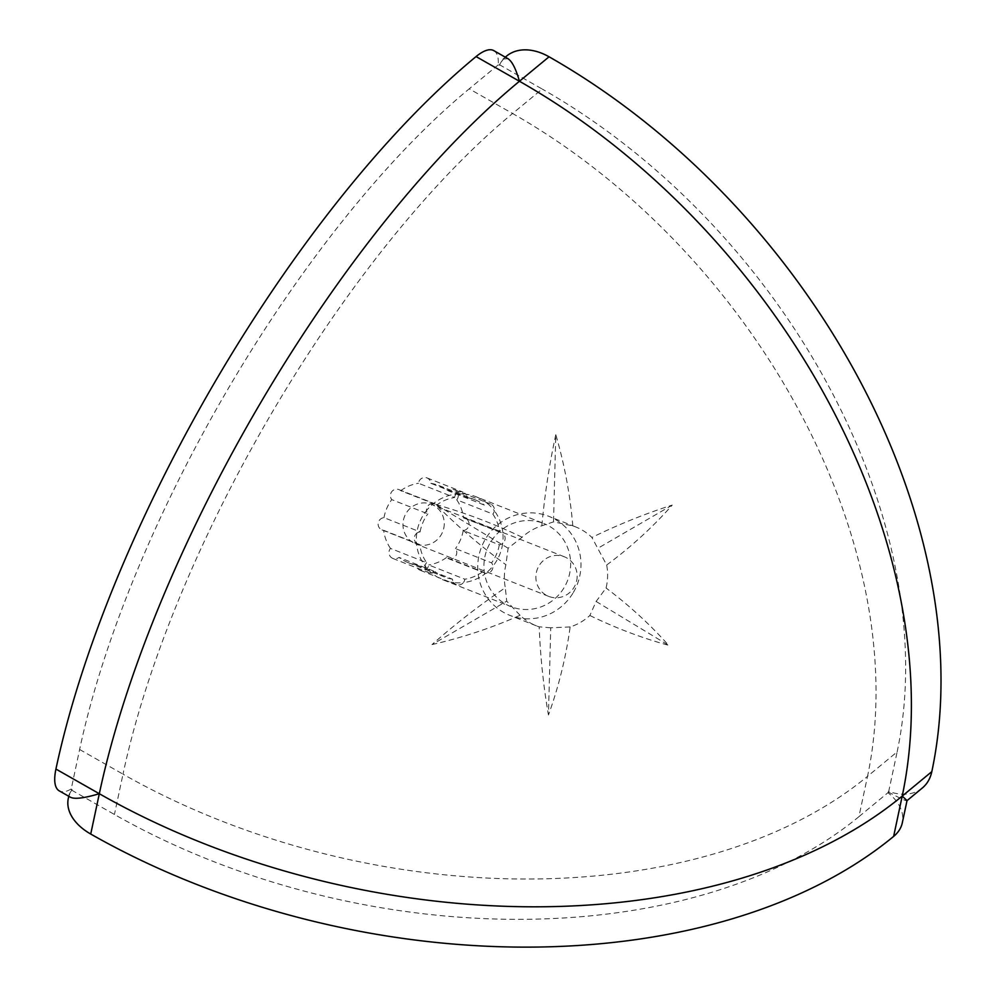 <?xml version="1.0" encoding="UTF-8"?>
<svg xmlns="http://www.w3.org/2000/svg" width="997" height="997" viewBox="0 0 997 997"><rect width="100%" height="100%" fill="white"/><g stroke="black" fill="none" stroke-linecap="round" stroke-linejoin="round"><path stroke-width="0.75" stroke-dasharray="4.99 3.74" d="M454.607 497.515A6.381 6.169 111.5 0 1 456.028 494.126A44.703 43.158 111.5 0 0 433.583 503.497A44.703 43.158 111.5 0 0 426.554 510.514A6.381 6.169 -68.5 0 1 433.583 503.497A6.381 6.169 111.5 0 1 436.811 504.943A41.513 40.079 -68.5 0 1 454.607 497.515L418.503 483.258A6.381 6.169 -68.5 0 1 430.841 483.296L466.945 497.553A6.381 6.169 111.5 0 0 465.711 494.163A44.703 43.158 111.5 0 0 456.028 494.126A6.381 6.169 -68.5 0 1 465.711 494.163A44.703 43.158 111.5 0 1 476.13 496.78L543.689 523.45A44.703 43.158 111.5 0 0 484.019 569.2A44.703 43.158 111.5 0 0 510.863 606.612A44.703 43.158 111.5 0 0 526.117 609.528A44.703 43.158 111.5 0 0 569.723 573.15A44.703 43.158 111.5 0 0 543.689 523.45M476.13 496.78A44.703 43.158 111.5 0 1 487.658 503.659A6.381 6.169 111.5 0 0 484.355 505.08L448.251 490.823A6.381 6.169 -68.5 0 1 456.738 499.809L492.842 514.066A6.381 6.169 111.5 0 0 494.325 510.713A44.703 43.158 111.5 0 0 487.658 503.659A6.381 6.169 -68.5 0 1 494.325 510.713A44.703 43.158 111.5 0 1 502.924 533.52A6.381 6.169 111.5 0 0 499.659 532.149L463.555 517.892A6.381 6.169 -68.5 0 1 463.219 530.554L499.323 544.811A6.381 6.169 111.5 0 0 502.662 543.465A44.703 43.158 111.5 0 0 502.924 533.52A6.381 6.169 -68.5 0 1 502.662 543.465A44.703 43.158 111.5 0 1 492.879 566.209A6.381 6.169 111.5 0 0 491.571 562.856L455.455 548.599A6.381 6.169 -68.5 0 1 446.506 557.522L482.61 571.78A6.381 6.169 111.5 0 0 485.838 573.225A44.703 43.158 111.5 0 0 492.879 566.209A6.381 6.169 -68.5 0 1 485.838 573.225A44.703 43.158 111.5 0 1 463.406 582.597A6.381 6.169 111.5 0 0 464.814 579.207L428.71 564.95A6.381 6.169 -68.5 0 1 416.372 564.925L452.476 579.17A6.381 6.169 111.5 0 0 453.71 582.56A44.703 43.158 111.5 0 0 458.545 582.859A44.703 43.158 111.5 0 0 463.406 582.597A6.381 6.169 -68.5 0 1 453.71 582.56A44.703 43.158 111.5 0 1 443.291 579.942A44.703 43.158 111.5 0 1 431.763 573.063A6.381 6.169 -68.5 0 1 425.096 566.009A44.703 43.158 111.5 0 0 431.763 573.063A6.381 6.169 111.5 0 0 435.066 571.642L398.962 557.385A6.381 6.169 -68.5 0 1 390.475 548.412L426.579 562.657A41.513 40.079 -68.5 0 1 419.762 544.574L383.658 530.317A6.381 6.169 -68.5 0 1 383.995 517.655L420.098 531.912A6.381 6.169 111.5 0 0 416.758 533.258A44.703 43.158 111.5 0 1 426.554 510.514A6.381 6.169 111.5 0 0 427.863 513.866L391.759 499.622A6.381 6.169 -68.5 0 1 400.707 490.686L436.811 504.943M426.579 562.657A6.381 6.169 111.5 0 0 425.096 566.009A44.703 43.158 111.5 0 1 416.497 543.203A6.381 6.169 111.5 0 0 419.762 544.574M390.475 548.412A41.513 40.079 -68.5 0 1 383.658 530.317M452.476 579.17A41.513 40.079 -68.5 0 1 444.475 576.976A41.513 40.079 -68.5 0 1 435.066 571.642M416.372 564.925A41.513 40.079 -68.5 0 1 408.359 562.719A41.513 40.079 -68.5 0 1 398.962 557.385M482.61 571.78A41.513 40.079 -68.5 0 1 464.814 579.207M446.506 557.522A41.513 40.079 -68.5 0 1 428.71 564.95M499.323 544.811A41.513 40.079 -68.5 0 1 491.571 562.856M463.219 530.554A41.513 40.079 -68.5 0 1 455.455 548.599M492.842 514.066A41.513 40.079 -68.5 0 1 499.659 532.149M456.738 499.809A41.513 40.079 -68.5 0 1 463.555 517.892M466.945 497.553A41.513 40.079 -68.5 0 1 474.958 499.746A41.513 40.079 -68.5 0 1 484.355 505.08M430.841 483.296A41.513 40.079 -68.5 0 1 438.854 485.502A41.513 40.079 -68.5 0 1 448.251 490.823M383.995 517.655A41.513 40.079 -68.5 0 1 391.759 499.622M420.098 531.912A41.513 40.079 -68.5 0 1 427.863 513.866M400.707 490.686A41.513 40.079 -68.5 0 1 418.503 483.258M416.758 533.258A44.703 43.158 111.5 0 0 416.497 543.203A6.381 6.169 -68.5 0 1 416.758 533.258M444.251 524.173A21.286 20.551 -68.5 0 1 415.786 543.901A21.286 20.551 -68.5 0 1 404.495 516.558A21.286 20.551 -68.5 0 1 431.427 504.308A21.286 20.551 -68.5 0 1 444.251 524.173M577.163 576.64A21.286 20.551 -68.5 0 1 548.699 596.38A21.286 20.551 -68.5 0 1 536.311 572.714A21.286 20.551 -68.5 0 1 557.074 555.391A21.286 20.551 -68.5 0 1 564.339 556.775A21.286 20.551 -68.5 0 1 577.163 576.64M573.35 592.467A53.215 51.383 111.5 0 0 548.886 516.346A53.215 51.383 111.5 0 0 477.837 570.807A53.215 51.383 111.5 0 0 509.803 615.348A53.215 51.383 111.5 0 0 573.35 592.467M570.147 626.951L550.73 627.811L548.45 714.999A396.532 339.03 -97.3 0 0 570.147 626.951A53.215 51.383 111.5 0 0 589.863 615.498L596.119 601.465L606.064 588.018A53.215 51.383 111.5 0 0 606.675 565.012L591.906 537.445A53.215 51.383 111.5 0 0 575.531 526.865A53.215 51.383 111.5 0 0 572.801 525.88L553.509 521.867L541.832 525.793A53.215 51.383 111.5 0 0 522.116 537.233L508.121 548.225L505.903 564.713A53.215 51.383 111.5 0 0 505.305 587.719A396.532 214.181 143.7 0 0 432.025 644.573L506.725 601.191L505.305 587.719M550.73 627.811L539.178 626.851A396.532 202.379 94.6 0 0 548.45 714.999M432.025 644.573A396.532 327.228 -16 0 0 520.073 615.299A53.215 51.383 111.5 0 0 536.448 625.867A53.215 51.383 111.5 0 0 539.178 626.851M520.073 615.299L506.725 601.191M572.801 525.88A396.532 339.03 -97.3 0 0 555.79 434.68L553.509 521.867M606.675 565.012A396.532 327.228 -16 0 0 672.215 505.105A396.532 214.181 143.7 0 0 591.906 537.445M672.215 505.105L597.515 548.487M555.79 434.68A396.532 202.379 94.6 0 0 541.832 525.793M508.121 548.225L435.689 504.42A396.532 258.908 44.4 0 0 505.903 564.713M522.116 537.233A396.532 282.512 -164.5 0 0 435.689 504.42M596.119 601.465L668.551 645.271A396.532 282.512 -164.5 0 0 606.064 588.018M589.863 615.498A396.532 258.908 44.4 0 0 668.551 645.271M68.294 798.51A53.215 33.661 -168 0 1 71.934 790.297L114.431 814.474A542.817 343.379 12 0 0 858.928 816.668L867.515 776.351A542.817 343.379 -168 0 1 123.005 774.158A542.817 188.632 -60.4 0 1 512.583 113.508L469.213 88.833A542.817 188.632 119.6 0 0 79.623 749.495L71.223 788.988A53.215 18.494 -60.4 0 1 59.234 790.858M922.337 787.991A53.215 36.839 50.5 0 1 888.726 791.394L897.126 751.9L867.515 776.351A542.817 375.695 -129.5 0 0 512.583 113.508L542.206 89.045L499.709 64.867A53.215 36.839 50.5 0 1 506.601 56.069M493.802 50.635A53.215 18.494 -60.4 0 1 498.226 64.867L499.709 64.867M499.111 65.366L502.937 59.097L507.922 58.661M897.126 751.9A542.817 375.695 -129.5 0 0 542.206 89.045M71.934 790.297L71.223 788.988M72.096 789.487L69.204 794.223L70.6 797.313M498.226 64.867L469.213 88.833M888.726 791.394L887.953 792.702A53.215 33.661 -168 0 1 902.31 822.812M888.128 791.892C899.643 798.173 905.924 801.102 906.983 800.678L907.033 800.579M858.928 816.668L887.953 792.702M79.623 749.495L123.005 774.158L114.431 814.474M398.962 489.614L435.066 503.871M427.003 477.912L463.107 492.157M454.433 489.776L490.536 504.033M465.175 518.278L501.279 532.535M448.251 558.594L484.355 572.851M420.211 570.309L456.314 584.566M392.781 558.432L428.884 572.689M408.359 562.719L444.475 576.976M438.854 485.502L474.958 499.746M382.038 529.93L418.142 544.188M443.291 579.942L510.863 606.612M564.339 556.775L431.427 504.308M548.699 596.38L415.786 543.901M575.531 526.865L548.886 516.346M536.448 625.867L509.803 615.348M505.28 57.165L502.937 59.097M68.768 796.279L69.204 794.223"/><path stroke-width="1.5" d="M505.28 57.165L506.601 56.069A53.215 36.839 50.5 0 1 549.06 56.792L519.449 81.256L476.068 56.58A53.215 18.494 -60.4 0 1 493.802 50.635L507.922 58.661C512.034 61.228 515.873 68.756 519.449 81.256A585.389 203.425 -60.4 0 0 99.314 793.724L90.727 834.04A53.215 33.661 -168 0 1 68.294 798.51L68.768 796.279M90.727 834.04A585.389 370.311 12 0 0 893.636 836.408A53.215 33.661 -168 0 0 902.31 822.812L907.033 800.579L902.21 796.092L931.821 771.628A585.389 405.168 -129.5 0 0 549.06 56.792M931.821 771.628A53.215 36.839 50.5 0 1 922.337 787.991L907.021 800.641M59.234 790.858A53.215 18.494 -60.4 0 1 55.932 769.061L99.314 793.724C84.334 798.148 74.763 799.345 70.6 797.313L59.234 790.858M476.068 56.58A585.389 203.425 119.6 0 0 55.932 769.061M893.636 836.408L902.21 796.092A585.389 370.311 -168 0 1 99.314 793.724M902.21 796.092A585.389 405.168 -129.5 0 0 519.449 81.256"/></g></svg>
